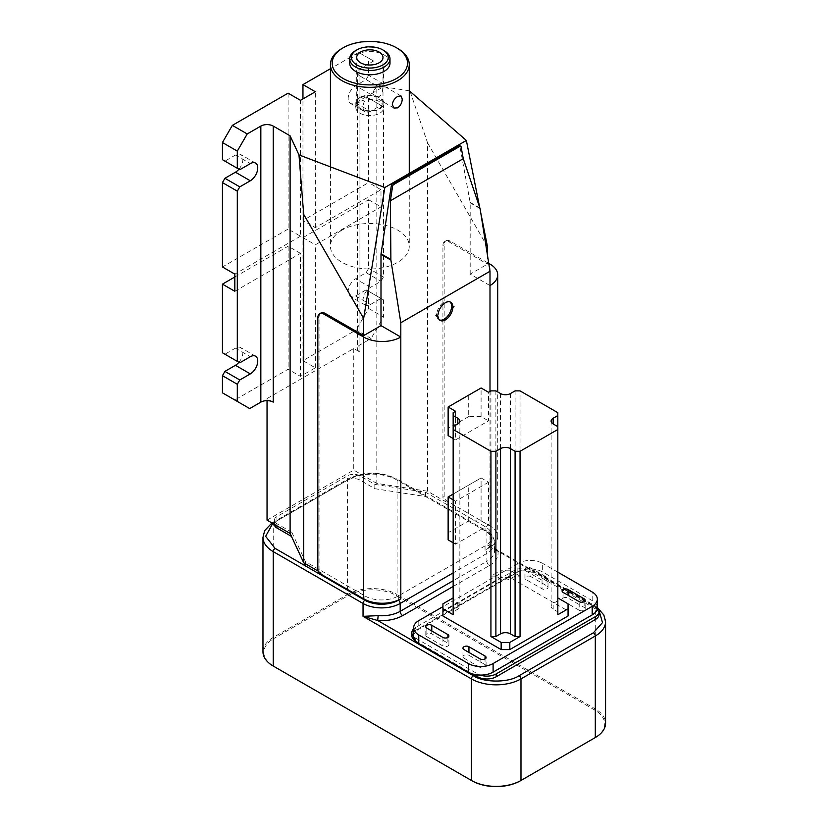 <?xml version="1.0" encoding="UTF-8"?>
<svg xmlns="http://www.w3.org/2000/svg" width="828" height="828" viewBox="0 0 828 828"><rect width="100%" height="100%" fill="white"/><g stroke="black" fill="none" stroke-linecap="round" stroke-linejoin="round"><path stroke-width="0.62" stroke-dasharray="4.14 3.1" d="M291.839 532.311L305.439 561.622L364.9 595.953A23.65 13.652 0 0 0 398.34 595.953L485.053 545.89A23.65 13.652 0 0 0 491.977 536.233A23.65 13.652 0 0 0 485.053 526.577L425.592 492.256L374.825 484.401L359.942 475.8A8.756 5.061 0 0 0 347.553 475.8L276.945 516.568A8.756 5.061 0 0 0 274.378 520.139A8.756 5.061 0 0 0 276.945 523.72L291.839 532.311L291.456 536.389M267.04 520.139L353.742 470.087L376.812 483.397L427.569 491.252L445.412 501.551A3.509 2.018 60 0 1 442.939 497.255L442.939 245.512A8.756 5.061 60 0 1 444.75 241.507A8.756 5.061 60 0 1 449.128 241.942L487.526 264.111L487.526 255.624M444.75 241.507L445.981 240.793A8.756 5.061 60 0 0 444.17 244.798L444.17 496.541A3.509 2.018 60 0 0 446.654 500.836L490 525.863A26.279 15.173 180 0 1 497.7 536.596A26.279 15.173 180 0 1 490 547.318L485.053 550.185A2.629 1.521 60 0 1 486.905 553.394L486.905 561.27A26.279 15.173 0 0 0 494.606 550.537A26.279 15.173 0 0 0 494.378 548.54C493.436 545.631 490.952 544.4 486.905 544.814L493.571 547.774L497.845 551.137C495.755 551.117 494.595 550.247 494.378 548.54L494.606 542.671A26.279 15.173 180 0 1 486.905 553.394L453.154 572.883M320.881 313.025A8.756 5.061 60 0 0 319.059 317.031L319.059 568.774A3.509 2.018 60 0 0 321.543 573.069L318.159 571.113M305.439 563.764L305.439 561.622M304.073 562.988L291.839 536.606M274.378 524.434A8.756 5.061 180 0 1 276.945 520.864L347.553 480.095A8.756 5.061 180 0 1 359.942 480.095L374.825 488.686L425.592 496.541L485.053 530.872A23.65 13.652 180 0 1 491.977 540.529A23.65 13.652 180 0 1 485.053 550.185L485.053 545.89M427.569 491.252L427.569 142.861L409.912 90.883M409.27 90.78L376.812 85.76L376.812 483.397M445.981 240.793A8.756 5.061 60 0 1 450.37 241.227L488.758 263.387M487.526 246.941L427.569 142.861M273.23 402.139L267.04 398.568L267.04 400.659M374.825 484.401L374.825 488.686M425.592 492.256L425.592 496.541L395.246 479.019C384.927 471.888 359.725 471.888 349.406 479.019L347.553 480.095L347.553 475.8M376.812 85.76L359.942 76.021L359.942 352.076L353.742 348.505L267.04 398.568M353.742 348.505L353.742 470.087M359.942 76.021A8.756 5.061 180 0 1 357.375 72.44A8.756 5.061 180 0 1 359.942 68.869L373.563 61.003L358.7 52.423L330.434 68.734M479.578 206.959L480.757 212.868M490 285.567L470.19 274.12L487.526 264.111M470.19 274.12L470.19 202.87A3.509 2.018 120 0 0 470.138 202.363L459.85 146.08L461.092 146.794M459.509 145.542A1.749 1.014 -60 0 1 459.85 146.08M359.942 352.076A8.756 5.061 180 0 1 357.375 348.505A8.756 5.061 180 0 1 359.942 344.924L371.089 338.486L356.226 329.906L302.955 360.656L315.344 367.808L300.481 376.388L288.092 369.247L234.831 399.996L249.694 408.577M451.881 305.729A1.749 1.014 120 0 0 452.75 305.646A1.749 1.014 120 0 0 452.316 305.987M453.992 306.36L452.75 305.646M450.008 301.909A10.516 6.065 120 0 0 449.428 301.495A10.516 6.065 120 0 0 444.17 302.013A10.516 6.065 120 0 0 436.811 313.615L438.053 314.329M438.053 316.782L436.811 316.068A10.516 6.065 120 0 0 438.912 319.701A10.516 6.065 120 0 0 439.575 319.991M436.832 316.265L435.59 315.551A1.749 1.014 120 0 0 436.811 313.615M436.811 316.068A1.749 1.014 120 0 0 436.47 315.468A1.749 1.014 120 0 0 435.59 315.551M262.973 651.74A35.035 20.224 180 0 1 273.23 637.436L273.23 523.006A2.629 1.521 60 0 1 273.778 521.806A2.629 1.521 60 0 1 275.093 521.93L276.945 520.864L276.945 516.568M349.406 479.019A2.629 1.521 -120 0 0 348.102 478.894A2.629 1.521 -120 0 0 347.553 480.095L347.553 594.525L273.23 637.436L273.851 638.502L348.174 595.591A34.165 19.727 180 0 1 396.477 595.591L594.68 710.02A34.165 19.727 180 0 1 594.701 737.903M358.7 52.423L368.615 58.136L368.615 75.307L366.131 79.591L355.605 85.677A10.516 6.065 120 0 0 348.733 94.941A10.516 6.065 120 0 0 350.347 103.355A10.516 6.065 120 0 0 355.605 102.838L366.131 96.762L368.615 98.19L368.615 182.584L302.955 220.486L302.955 98.905M315.344 367.808L315.344 244.798L380.994 206.897L380.994 189.736L315.344 227.638L302.955 220.486M315.344 227.638L315.344 91.753M373.563 61.003L368.615 58.136M288.092 93.181L288.092 229.066L300.481 236.218L300.481 100.333M238.919 169.212A10.516 6.065 120 0 0 240.7 154.525A10.516 6.065 120 0 0 235.452 155.043L224.916 161.129L222.442 159.69M288.092 229.066L222.442 266.968M234.831 291.29L300.481 253.378L300.481 376.388M300.481 236.218L234.831 274.12M383.478 66.726L383.478 83.887L380.994 88.182L370.468 94.257A10.516 6.065 120 0 0 363.606 103.521A10.516 6.065 120 0 0 365.21 111.946A10.516 6.065 120 0 0 370.468 111.418L380.994 105.342L383.478 106.771L383.478 276.987L380.994 281.272L370.468 287.357A10.516 6.065 120 0 0 363.606 296.621A10.516 6.065 120 0 0 365.21 305.035A10.516 6.065 120 0 0 370.468 304.518L380.994 298.442L383.478 299.871L383.478 317.031L371.089 338.486M234.831 399.996L222.442 392.845M302.955 360.656L302.955 237.646L368.615 199.745L368.615 268.407L366.131 272.691L355.605 278.777A10.516 6.065 120 0 0 348.733 288.03A10.516 6.065 120 0 0 350.347 296.455A10.516 6.065 120 0 0 355.605 295.938L366.131 289.862L368.615 291.29L368.615 308.451L356.226 329.906M368.615 308.451L383.478 317.031M302.955 237.646L315.344 244.798M300.481 253.378L288.092 246.226L288.092 369.247M238.919 362.302A10.516 6.065 120 0 0 240.7 347.625A10.516 6.065 120 0 0 235.452 348.143L224.916 354.218L222.442 352.79M234.831 276.987L288.092 246.226M594.68 710.02L595.301 708.954L397.098 594.525L397.098 480.095L486.905 531.949A26.279 15.173 180 0 1 494.606 542.671C494.037 537.258 491.294 533.284 486.367 530.738A2.629 1.521 -60 0 1 486.905 531.949L486.905 544.814L595.301 607.39A2.629 1.521 120 0 0 594.752 606.189A2.629 1.521 120 0 0 593.438 606.324L599.099 610.733M472.043 780.825L273.851 666.395M273.83 666.385A34.165 19.727 180 0 1 273.851 638.502M348.174 595.591L347.553 594.525A35.035 20.224 180 0 1 397.098 594.525L396.477 595.591M366.131 79.591L380.994 88.182M383.478 83.887L368.615 75.307M380.994 189.736L368.615 182.584M368.615 98.19L383.478 106.771M383.478 276.987L368.615 268.407M368.615 199.745L380.994 206.897M380.994 105.342L366.131 96.762M224.916 354.218L239.789 362.809M224.916 161.129L239.789 169.709M368.615 291.29L383.478 299.871M366.131 272.691L380.994 281.272M380.994 298.442L366.131 289.862M605.558 621.693A35.035 20.224 180 0 0 595.301 607.39L595.301 708.954A35.035 20.224 180 0 1 605.558 723.248M415.532 640.913A13.134 7.587 0 0 0 415.687 641.007L472.819 673.992M599.141 614.19A13.134 7.587 0 0 0 595.301 608.828L533.356 573.069A13.134 7.587 0 0 0 514.778 573.069L415.687 630.284A13.134 7.587 0 0 0 411.837 635.645M594.68 737.914L520.357 780.825M514.778 573.069L514.778 570.202A13.134 7.587 180 0 1 530.738 569.033A13.134 7.587 180 0 1 533.356 570.202L533.356 573.069M413.648 628.938A13.134 7.587 180 0 1 415.687 627.417L415.687 630.284M415.687 641.007L415.687 638.15A13.134 7.587 180 0 1 413.658 636.639M480.24 675.079A13.134 7.587 180 0 1 477.621 673.909L477.621 674.923M595.301 608.828L595.301 605.961L533.356 570.202M514.778 570.202L415.687 627.417M595.301 605.961A13.134 7.587 180 0 1 597.319 607.473A13.134 7.587 180 0 1 597.33 607.483M415.687 638.15L477.621 673.909M413.648 636.359A17.523 10.112 180 0 1 418.782 629.208L517.873 571.993A17.523 10.112 180 0 1 530.738 569.033A17.523 10.112 180 0 1 542.65 571.993L592.196 600.6A17.523 10.112 180 0 1 597.319 607.473M517.873 571.993L517.873 563.413A17.523 10.112 180 0 1 542.65 563.413L542.65 571.993M517.873 563.413L442.939 606.676M557.824 572.169L542.65 563.413M525.925 570.916L542.029 580.221A3.509 2.018 0 0 0 545.849 580.656A3.509 2.018 0 0 0 548.012 578.782A3.509 2.018 0 0 0 546.987 577.354L530.883 568.06A3.509 2.018 0 0 0 527.063 567.625A3.509 2.018 0 0 0 524.9 569.488A3.509 2.018 0 0 0 525.925 570.916L525.925 579.507L542.029 588.801A3.509 2.018 0 0 0 545.849 589.236A3.509 2.018 0 0 0 548.012 587.373A3.509 2.018 0 0 0 546.987 585.934L546.987 577.354M568.049 615.98L568.049 610.971L509.82 577.354L501.157 577.354L442.939 610.971L442.939 615.98M468.948 652.454L468.948 655.31A3.509 2.018 0 0 0 465.129 654.876A3.509 2.018 0 0 0 462.966 656.739A3.509 2.018 0 0 0 463.99 658.167L463.99 649.587M579.196 610.257A3.509 2.018 0 0 0 583.015 610.691A3.509 2.018 0 0 0 585.179 608.828A3.509 2.018 0 0 0 584.144 607.39L568.049 598.095A3.509 2.018 0 0 0 564.23 597.661A3.509 2.018 0 0 0 562.067 599.524A3.509 2.018 0 0 0 563.092 600.962L579.196 610.257L579.196 601.677M426.834 636.711L442.939 646.016A3.509 2.018 0 0 0 446.747 646.451A3.509 2.018 0 0 0 448.911 644.588A3.509 2.018 0 0 0 447.886 643.149L431.781 633.855A3.509 2.018 0 0 0 427.962 633.42A3.509 2.018 0 0 0 425.809 635.283A3.509 2.018 0 0 0 426.834 636.711L426.834 628.131M468.948 655.31L485.053 664.605L485.053 658.881M568.049 603.819L568.049 610.971M509.82 577.354L509.82 570.202L520.046 576.102L520.046 390.878M557.824 412.686L557.824 600.776L553.176 603.457A7.007 4.047 0 0 0 551.127 606.324A7.007 4.047 0 0 0 553.176 609.18L557.824 611.861L557.824 614.728M455.566 411.288L455.566 439.896L488.52 420.872L488.52 392.265M490.932 390.878L490.932 576.102L501.157 570.202L501.157 577.354M442.939 610.971L442.939 603.819M453.154 600.776L453.154 426.637L453.154 611.861L457.801 609.18A7.007 4.047 0 0 0 459.85 606.324A7.007 4.047 0 0 0 457.801 603.457L453.154 600.776L453.154 412.686M488.52 482.238L455.566 501.261L455.566 544.172L488.52 525.149L488.52 482.238L481.089 477.942L481.089 520.853L468.7 520.853L448.134 532.725L448.134 539.877M480.095 658.881L480.095 667.471A3.509 2.018 0 0 0 483.914 667.906A3.509 2.018 0 0 0 486.077 666.033A3.509 2.018 0 0 0 485.053 664.605M530.883 568.06L530.883 576.64L546.987 585.934M530.883 576.64A3.509 2.018 0 0 0 527.063 576.205A3.509 2.018 0 0 0 524.9 578.068A3.509 2.018 0 0 0 525.925 579.507M480.095 667.471L463.99 658.167M509.82 570.202L501.157 570.202M453.154 611.861L453.154 614.728M557.824 611.861L557.824 600.776M490.932 576.102L495.889 576.102L500.536 578.782A7.007 4.047 0 0 0 510.441 578.782L515.088 576.102L520.046 576.102M515.088 390.878L515.088 576.102M455.566 439.896L453.154 438.509M481.089 520.853L488.52 525.149M455.566 544.172L453.154 542.775M453.154 499.864L455.566 501.261M453.154 494.078L481.089 477.942L448.134 496.966L448.134 532.725M495.889 576.102L495.889 390.878M481.089 416.587L468.7 416.587L468.7 395.132L481.089 387.98L481.089 416.587L488.52 420.872M468.7 416.587L448.134 428.459L448.134 435.611M468.7 395.132L448.134 407.003L448.134 428.459M468.7 520.853L468.7 485.094M389.998 63.145A20.141 11.633 0 0 0 377.558 52.402A20.141 11.633 0 0 0 355.605 54.917A20.141 11.633 0 0 0 349.706 63.145M341.974 230.143A39.413 22.76 0 0 0 330.434 246.226A39.413 22.76 0 0 0 354.767 267.258A39.413 22.76 0 0 0 397.719 262.321A39.413 22.76 0 0 0 409.27 246.226A39.413 22.76 0 0 0 384.937 225.206A39.413 22.76 0 0 0 341.974 230.143M341.974 48.479A39.413 22.76 180 0 1 397.719 48.479M355.605 50.632A20.141 11.633 180 0 1 384.099 50.632M372.755 93.429L374.949 97.062L379.141 97.114C381.718 94.775 382.888 91.639 382.66 87.706L381.956 84.932L379.141 85.677C375.674 87.499 373.542 90.076 372.755 93.429M379.141 108.561A13.134 7.587 0 0 0 382.991 103.2A13.134 7.587 0 0 0 374.877 96.183A13.134 7.587 0 0 0 360.563 97.828A13.134 7.587 0 0 0 356.713 103.2A13.134 7.587 0 0 0 364.817 110.207A13.134 7.587 0 0 0 379.141 108.561M359.942 97.476A14.014 8.094 0 0 0 355.833 103.2A14.014 8.094 0 0 0 364.486 110.673A14.014 8.094 0 0 0 379.762 108.913A14.014 8.094 0 0 0 383.861 103.2A14.014 8.094 0 0 0 375.208 95.717A14.014 8.094 0 0 0 359.942 97.476M359.942 101.761A14.014 8.094 0 0 0 355.833 107.485A14.014 8.094 0 0 0 364.486 114.957A14.014 8.094 0 0 0 379.762 113.208A14.014 8.094 0 0 0 383.861 107.485A14.014 8.094 0 0 0 375.208 100.012A14.014 8.094 0 0 0 359.942 101.761M276.945 525.863L276.945 523.72M446.654 500.836L445.412 501.551M321.543 573.069L320.301 573.783M272.743 523.441L275.093 521.93M490 525.863L490 264.111M262.973 537.31A35.035 20.224 180 0 1 273.23 523.006L347.553 480.095A35.035 20.224 180 0 1 397.098 480.095A2.629 1.521 120 0 0 396.56 478.894L486.367 530.738A2.629 1.521 -60 0 0 485.053 530.872L485.053 526.577M359.942 475.8L359.942 480.095M490 547.318L490 391.406M364.9 595.953L364.9 599.482M398.34 600.072L398.34 595.953M319.059 568.774L317.828 569.488M444.17 496.541L442.939 497.255M444.17 244.798L442.939 245.512M449.128 241.942L450.37 241.227M319.059 317.031L317.828 317.745M470.19 202.87L480.074 208.584M271.915 522.965L348.102 478.894C364.248 471.163 380.404 471.163 396.56 478.894A2.629 1.521 120 0 0 395.246 479.019M359.942 68.869L359.942 344.924M479.94 208.025L470.138 202.363M453.154 586.472L489.389 565.555A3.509 2.018 60 0 1 486.905 561.27L453.154 580.749M370.468 94.257L355.605 85.677M355.605 102.838L370.468 111.418M235.452 348.143L250.315 356.723M235.452 155.043L250.315 163.623M355.605 295.938L370.468 304.518M370.468 287.357L355.605 278.777M489.389 565.555C496.065 561.508 498.891 556.695 497.845 551.137L593.438 606.324M418.782 620.627L418.782 629.208M592.196 600.6L592.196 592.02M584.144 601.677L584.144 607.39M563.092 592.372L563.092 600.962M442.939 637.436L442.939 646.016M568.049 595.239L568.049 598.095M542.029 580.221L542.029 588.801M431.781 633.855L431.781 630.998M447.886 637.436L447.886 643.149M457.801 603.457L457.801 609.18M500.536 393.559L500.536 578.782M553.176 609.18L553.176 603.457M510.441 393.559L510.441 578.782M274.378 520.139L274.378 524.383M491.977 536.233L491.977 540.529M497.7 536.596L497.7 391.923M438.912 319.701L440.154 320.415M436.47 315.468L437.267 315.923M449.428 301.495L450.67 302.21M357.375 72.44L357.375 348.505M365.21 111.946L350.347 103.355M255.573 163.106L240.7 154.525M255.573 356.206L240.7 347.625M365.21 305.035L350.347 296.455M598.199 608.508L493.571 547.774L494.43 549.057M462.966 656.739L462.966 648.158M585.179 608.828L585.179 600.238M425.809 635.283L425.809 626.703M486.077 666.033L486.077 657.453M524.9 578.068L524.9 569.488M448.911 644.588L448.911 635.997M562.067 599.524L562.067 590.944M548.012 587.373L548.012 578.782M459.85 606.324L459.85 421.09M551.127 606.324L551.127 421.09M330.434 166.873L330.434 246.226M409.27 173.414L409.27 246.226M393.993 108.064L374.949 97.062M401 95.924L381.956 84.932M382.991 103.2L382.991 57.422M356.713 103.2L356.713 57.422M355.833 107.485L355.833 103.2M383.861 107.485L383.861 103.2"/><path stroke-width="1.24" d="M291.456 536.389L276.945 528.005A8.756 5.061 180 0 1 274.378 524.434L274.378 524.383M273.83 666.385A34.165 19.727 180 0 0 273.851 666.395L471.422 780.462L471.422 678.908A2.629 1.521 -60 0 1 473.285 675.689L377.692 620.503L363.037 616.332L378.158 615.639A26.279 15.173 0 0 0 400.193 611.323L400.193 603.457A2.629 1.521 -120 0 0 398.34 600.238L400.814 598.81A26.279 15.173 180 0 1 363.658 598.81L320.301 573.783A3.509 2.018 -120 0 1 317.828 569.488L317.828 317.745A8.756 5.061 -120 0 1 319.639 313.74L320.881 313.025A8.756 5.061 60 0 1 325.259 313.46L363.658 335.63L363.658 318.459L303.7 214.369L298.97 154.929L290.1 135.823L273.23 126.084L273.23 402.139A8.756 5.061 180 0 0 260.841 402.139L260.841 126.084A8.756 5.061 180 0 1 273.23 126.084M318.159 571.113L303.7 562.771L290.1 533.46L267.04 520.139L267.04 400.659M398.34 600.072L398.34 600.238A23.65 13.652 180 0 1 364.9 600.238L305.439 565.917L305.439 563.764M453.154 572.883L400.193 603.457A26.279 15.173 180 0 1 363.037 603.457L273.23 551.614A2.629 1.521 -60 0 1 275.093 548.395L305.439 565.917L304.073 562.988M298.97 154.929L384.823 187.521L466.361 140.449L409.27 90.78M488.758 263.387L490 264.111A26.279 15.173 180 0 1 497.7 274.834A26.279 15.173 180 0 1 490 285.567L490 271.263L400.814 322.754L400.814 337.058A26.279 15.173 180 0 1 363.658 337.058L324.017 314.174A8.756 5.061 -120 0 0 319.639 313.74M487.526 255.624L487.526 246.941L480.757 212.868M290.1 533.46L290.1 135.823M453.992 306.36A1.749 1.014 120 0 0 452.771 308.285A10.516 6.065 -60 0 1 447.751 318.097A10.516 6.065 -60 0 1 440.154 320.415A10.516 6.065 -60 0 1 438.053 316.782A1.749 1.014 120 0 0 437.701 316.182A1.749 1.014 120 0 0 436.832 316.265A1.749 1.014 120 0 0 438.053 314.329A10.516 6.065 -60 0 1 445.412 302.727A10.516 6.065 -60 0 1 450.67 302.21A10.516 6.065 -60 0 1 452.771 305.842A1.749 1.014 120 0 0 453.113 306.443A1.749 1.014 120 0 0 453.992 306.36M303.7 562.771L303.7 214.369M330.434 68.734L302.955 84.601L315.344 91.753L300.481 100.333L288.092 93.181L232.347 125.37L247.22 133.95L260.841 126.084M466.361 140.449L479.578 206.959M384.823 187.521L363.658 318.459M363.658 335.63L380.994 325.611L380.994 254.372L390.888 260.075L390.402 200.749L463.266 158.686L480.074 208.584L490 271.263M390.837 259.464L381.046 253.803A3.509 2.018 120 0 0 380.994 254.372M381.046 253.803L391.334 185.638A1.749 1.014 -60 0 1 392.555 183.775L458.629 145.624A1.749 1.014 -60 0 1 459.509 145.542L460.751 146.256A1.749 1.014 -60 0 1 461.092 146.794L463.266 158.686M247.22 133.95L237.305 151.11L237.305 168.281L239.789 169.709L250.315 163.623A10.516 6.065 -60 0 1 255.573 163.106A10.516 6.065 -60 0 1 257.177 171.531A10.516 6.065 -60 0 1 250.315 180.794L239.789 186.869L237.305 191.164L237.305 361.37L239.789 362.809L250.315 356.723A10.516 6.065 -60 0 1 255.573 356.206A10.516 6.065 -60 0 1 257.177 364.63A10.516 6.065 -60 0 1 250.315 373.894L239.789 379.969L237.305 384.264L237.305 401.425L249.694 408.577L260.841 402.139M380.994 325.611L400.814 337.058L400.814 598.81M452.771 305.842L451.529 305.118A1.749 1.014 120 0 0 451.881 305.729L453.113 306.443M400.814 322.754L390.888 260.075M439.575 319.991A10.516 6.065 120 0 0 446.934 316.969A10.516 6.065 120 0 0 451.529 307.571L452.771 308.285M452.316 305.987A1.749 1.014 120 0 0 451.529 307.571M451.529 305.118A10.516 6.065 120 0 0 450.008 301.909M273.23 666.043A35.035 20.224 180 0 1 262.973 651.74L262.973 537.31A35.035 20.224 180 0 0 273.23 551.614L273.23 666.043L273.851 666.395L273.23 666.043M302.955 98.905L302.955 84.601M237.305 168.281L222.442 159.69L222.442 142.53L237.305 151.11M232.347 125.37L222.442 142.53M237.305 361.37L222.442 352.79L222.442 284.139L234.831 291.29L234.831 274.12L222.442 266.968L222.442 182.584L224.916 178.289L235.452 172.214A10.516 6.065 120 0 0 238.919 169.212M391.334 185.638L392.575 186.352L390.402 200.749M392.575 186.352A1.749 1.014 -60 0 1 393.786 184.489L459.871 146.339A1.749 1.014 -60 0 1 460.751 146.256M237.305 401.425L222.442 392.845L222.442 375.674L224.916 371.389L235.452 365.303A10.516 6.065 120 0 0 238.919 362.302M222.442 284.139L234.831 276.987M599.099 610.733L602.494 622.594L593.438 632.778L519.115 675.689A2.629 1.521 -120 0 1 520.978 678.908L520.978 780.462A35.035 20.224 180 0 1 471.422 780.462L472.043 780.825A34.165 19.727 180 0 0 520.357 780.825L595.301 737.551L594.68 737.914L595.301 737.551L595.301 635.997L520.978 678.908A35.035 20.224 180 0 1 471.422 678.908L363.037 616.332L363.037 603.457A2.629 1.521 -60 0 1 364.9 600.238L364.9 599.482M237.305 384.264L222.442 375.674M237.305 191.164L222.442 182.584M239.789 186.869L224.916 178.289M239.789 379.969L224.916 371.389M593.438 632.778A2.629 1.521 -120 0 1 595.301 635.997A35.035 20.224 180 0 0 605.558 621.693L605.558 723.248A35.035 20.224 180 0 1 595.301 737.551M453.154 580.749L400.193 611.323A3.509 2.018 -120 0 0 402.677 615.618C395.66 619.479 387.328 621.103 377.692 620.503L378.158 615.639M472.819 673.992L477.621 676.766A13.134 7.587 0 0 0 496.2 676.766L595.301 619.551A13.134 7.587 0 0 0 599.141 614.19L599.141 611.323A13.134 7.587 180 0 1 595.301 616.694L595.301 619.551M496.2 676.766L496.2 673.909A13.134 7.587 180 0 1 480.24 675.079A17.523 10.112 180 0 1 468.327 672.119L418.782 643.511A17.523 10.112 180 0 1 413.658 636.639A13.134 7.587 180 0 1 411.837 632.778L411.837 635.645A13.134 7.587 0 0 0 415.532 640.913M496.2 673.909L595.301 616.694M411.837 632.778A13.134 7.587 180 0 1 413.648 628.938M597.33 607.483A13.134 7.587 180 0 1 599.141 611.323M413.658 636.639A17.523 10.112 180 0 1 413.648 636.359L413.648 627.779A17.523 10.112 180 0 1 418.782 620.627L442.939 606.676M597.319 607.473A17.523 10.112 180 0 1 597.33 607.752A17.523 10.112 180 0 1 592.196 614.904L493.105 672.119A17.523 10.112 180 0 1 480.24 675.079M418.782 643.511L418.782 634.931A17.523 10.112 180 0 1 413.648 627.779M493.105 672.119L493.105 663.538L592.196 606.324A17.523 10.112 180 0 0 597.33 599.172A17.523 10.112 180 0 0 592.196 592.02L557.824 572.169M493.105 663.538A17.523 10.112 180 0 1 468.327 663.538L468.327 672.119M418.782 634.931L468.327 663.538M485.053 656.024L468.948 646.73A3.509 2.018 0 0 0 465.129 646.285A3.509 2.018 0 0 0 462.966 648.158A3.509 2.018 0 0 0 463.99 649.587L480.095 658.881A3.509 2.018 0 0 0 483.914 659.326A3.509 2.018 0 0 0 486.077 657.453A3.509 2.018 0 0 0 485.053 656.024L485.053 658.881M568.049 589.515A3.509 2.018 0 0 0 564.23 589.081A3.509 2.018 0 0 0 562.067 590.944A3.509 2.018 0 0 0 563.092 592.372L579.196 601.677A3.509 2.018 0 0 0 583.015 602.111A3.509 2.018 0 0 0 585.179 600.238A3.509 2.018 0 0 0 584.144 598.81L568.049 589.515L568.049 595.239M442.939 637.436A3.509 2.018 0 0 0 446.747 637.87A3.509 2.018 0 0 0 448.911 635.997A3.509 2.018 0 0 0 447.886 634.569L431.781 625.275A3.509 2.018 0 0 0 427.962 624.83A3.509 2.018 0 0 0 425.809 626.703A3.509 2.018 0 0 0 426.834 628.131L442.939 637.436M509.82 649.587L568.049 615.98L568.049 608.828L557.824 614.728L557.824 429.494L520.046 451.301L520.046 636.535L509.82 642.435L509.82 649.587L501.157 649.587L501.157 642.435L490.932 636.535L490.932 451.301L453.154 429.494L453.154 614.728L442.939 608.828L442.939 615.98L501.157 649.587M501.157 642.435L509.82 642.435M557.824 597.919L568.049 603.819L568.049 608.828M453.154 429.494L453.154 426.637L457.801 423.946A7.007 4.047 0 0 0 459.85 421.09A7.007 4.047 0 0 0 457.801 418.233L453.154 415.552L453.154 412.686L455.566 411.288L448.134 407.003L481.089 387.98L488.52 392.265L490.932 390.878L495.889 390.878L500.536 393.559A7.007 4.047 0 0 0 510.441 393.559L515.088 390.878L520.046 390.878L557.824 412.686L557.824 415.552L553.176 418.233A7.007 4.047 0 0 0 551.127 421.09A7.007 4.047 0 0 0 553.176 423.946L557.824 426.637L557.824 429.494M442.939 608.828L442.939 603.819L453.154 597.919M520.046 451.301L515.088 451.301L510.441 448.621A7.007 4.047 0 0 0 500.536 448.621L495.889 451.301L495.889 636.535L490.932 636.535M495.889 451.301L490.932 451.301M520.046 636.535L515.088 636.535L510.441 633.855A7.007 4.047 0 0 0 500.536 633.855L495.889 636.535M515.088 636.535L515.088 451.301M557.824 415.552L557.824 426.637M453.154 438.509L448.134 435.611L448.134 407.003M453.154 542.775L448.134 539.877L448.134 496.966L453.154 499.864M448.134 496.966L453.154 494.078M453.154 426.637L453.154 415.552M341.974 48.479L343.216 47.765A37.664 21.745 180 0 1 396.477 47.765A37.664 21.745 180 0 1 396.477 78.525A37.664 21.745 180 0 1 343.216 78.525A37.664 21.745 180 0 1 343.216 47.765L341.974 48.479A39.413 22.76 180 0 0 330.434 64.574L330.434 166.873M396.477 47.765L397.719 48.479A39.413 22.76 180 0 1 409.27 64.574A39.413 22.76 180 0 1 397.719 80.668A39.413 22.76 180 0 1 354.767 85.594A39.413 22.76 180 0 1 330.434 64.574M349.706 58.85L349.706 63.145A20.141 11.633 0 0 0 362.136 73.889A20.141 11.633 0 0 0 384.099 71.374A20.141 11.633 0 0 0 389.998 63.145L389.998 58.85A20.141 11.633 180 0 1 384.099 67.078A20.141 11.633 180 0 1 355.605 67.078A20.141 11.633 180 0 1 349.706 58.85A20.141 11.633 180 0 1 355.605 50.632L356.847 49.918A18.392 10.619 -0 0 0 356.847 64.936A18.392 10.619 -0 0 0 382.857 64.936A18.392 10.619 -0 0 0 382.857 49.918L384.099 50.632A20.141 11.633 180 0 1 389.998 58.85M397.719 107.847L393.993 108.064L392.317 104.721C392.762 101.171 394.563 98.397 397.719 96.4L401 95.924L402.232 99.008C402.087 102.734 400.586 105.673 397.719 107.847M384.099 50.632L382.857 49.918A18.392 10.619 -0 0 0 356.847 49.918M360.563 52.06A13.134 7.587 180 0 1 374.877 50.415A13.134 7.587 180 0 1 382.991 57.422A13.134 7.587 180 0 1 379.141 62.783A13.134 7.587 180 0 1 364.817 64.429A13.134 7.587 180 0 1 356.713 57.422A13.134 7.587 180 0 1 360.563 52.06M276.945 528.005L276.945 525.863M275.093 548.395L265.653 536.327L272.743 523.441M363.658 598.81L363.658 337.058M490 391.406L490 285.567M324.017 314.174L325.259 313.46M392.555 183.775L393.786 184.489M458.629 145.624L459.871 146.339M471.422 780.462L472.043 780.825M235.452 172.214L250.315 180.794M235.452 365.303L250.315 373.894M402.677 615.618L453.154 586.472M519.115 675.689C508.806 682.831 483.593 682.831 473.285 675.689M477.621 674.923L477.621 676.766M592.196 606.324L592.196 614.904M468.948 646.73L468.948 652.454M584.144 598.81L584.144 601.677M431.781 630.998L431.781 625.275M447.886 634.569L447.886 637.436M500.536 448.621L500.536 633.855M510.441 448.621L510.441 633.855M457.801 423.946L457.801 418.233M553.176 418.233L553.176 423.946M497.7 391.923L497.7 274.834M271.915 522.965L264.691 530.603L262.973 537.31M605.558 621.693L603.829 614.987L598.199 608.508M597.33 599.172L597.33 607.752M409.27 64.574L409.27 173.414"/></g></svg>
